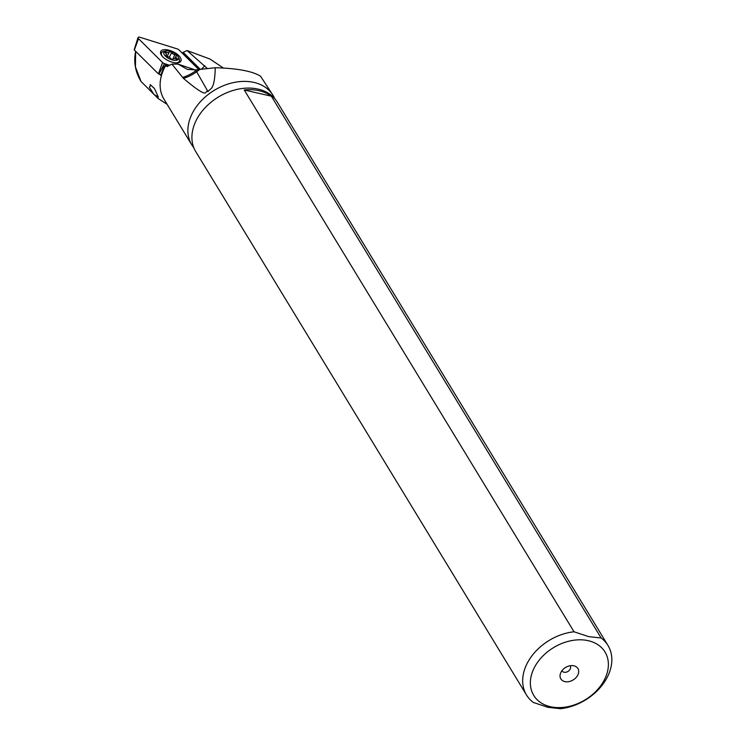 <?xml version="1.0" encoding="UTF-8"?>
<svg xmlns="http://www.w3.org/2000/svg" width="746" height="746" viewBox="0 0 746 746"><rect width="100%" height="100%" fill="white"/><g stroke="black" fill="none" stroke-linecap="round" stroke-linejoin="round"><path stroke-width="1.12" d="M179.068 49.973L198.818 69.574L179.068 49.973A2.387 1.082 -154.6 0 0 178.219 49.339A2.387 1.082 -154.6 0 1 179.068 49.973M177.184 48.891A2.387 1.082 -154.6 0 1 178.219 49.339A2.387 1.082 -154.6 0 0 177.184 48.891L140.015 37.3L177.184 48.891M158.394 73.854L162.572 62.552A2.387 1.082 -154.6 0 0 163.421 63.186A2.387 1.082 -154.6 0 0 164.456 63.643L169.556 65.238L164.456 63.643A2.387 1.082 -154.6 0 1 163.421 63.186A2.387 1.082 -154.6 0 1 162.572 62.552L138.523 38.689A2.387 1.082 -154.6 0 1 138.029 37.58A2.387 1.082 -154.6 0 1 140.015 37.3A2.387 1.082 -154.6 0 0 138.169 37.365A2.387 1.082 -154.6 0 0 138.523 38.689L134.336 49.991L158.394 73.854L160.959 74.787M180.373 61.797A11.171 5.091 25.4 0 0 180.914 61.06A11.171 5.091 25.4 0 0 173.893 52.108A11.171 5.091 25.4 0 0 161.267 50.737A11.171 5.091 25.4 0 0 160.726 51.474A11.171 5.091 25.4 0 0 167.757 60.417A11.171 5.091 25.4 0 0 180.373 61.797M160.511 52.835A11.171 5.091 -154.6 0 1 162.003 52.22M179.534 60.538A11.171 5.091 -154.6 0 1 180 62.095M159.933 74.469L160.838 75.365L163.402 67.914L165.416 64.967L165.808 65.368A47.567 34.782 148.7 0 0 165.733 65.499A47.567 34.782 148.7 0 0 163.961 99.143L191.731 144.761A47.567 34.782 -31.3 0 1 193.503 111.126A47.567 34.782 -31.3 0 1 234.337 82.405A47.567 34.782 -31.3 0 1 272.989 95.302A47.567 34.782 -31.3 0 1 274.64 98.509M158.217 98.565L141.059 81.519L135.446 66.935L135.641 51.288C133.506 61.778 135.24 71.728 140.835 81.155L141.013 81.435M154.431 88.504L150.198 84.643L150.272 86.042L149.321 87.189L153.993 94.444L158.366 97.092L154.431 88.504M165.416 64.967L168.354 65.89M167.076 66.627L165.808 65.368M195.284 69.919L178.005 64.109L187.367 69.369L195.583 69.891L196.011 70.628A35.761 2.928 -126.4 0 1 196.664 71.756L208.003 91.637C210.335 87.814 214.587 91.161 215.268 67.727C237.554 68.362 252.67 71.215 260.596 76.269L272.989 95.302M215.268 67.727L195.583 69.891M178.005 64.109L171.906 64.091L183.451 78.386A35.761 29.206 150.3 0 0 196.664 71.756L199.779 69.471M167.123 66.599L171.906 64.091M193.82 147.708A47.567 34.782 -31.3 0 1 191.731 144.761M208.003 91.637C203.817 89.184 211.538 102.118 183.451 78.386L183.451 78.386M182.574 77.435A35.761 27.91 149.5 0 0 182.826 77.36A35.761 27.91 149.5 0 0 196.011 70.628L197.224 69.732M199.033 69.555L182.173 52.826L187.05 50.541L209.999 59.055L223.39 68.026M607.981 645.449L277.223 102.043A47.679 34.875 148.7 0 0 269.138 93.716A47.679 34.875 148.7 0 0 197.541 117.896A47.679 34.875 148.7 0 0 192.086 140.621A47.679 34.875 148.7 0 0 195.769 151.624L526.527 695.03A47.679 34.875 -31.3 0 1 528.299 661.301A47.679 34.875 -31.3 0 1 574.028 631.778L588.641 636.618L601.136 637.989A47.679 34.875 -31.3 0 1 607.981 645.449A47.679 34.875 -31.3 0 1 606.209 679.177A47.679 34.875 -31.3 0 1 560.479 708.7L547.984 707.329L533.371 702.48A47.679 34.875 -31.3 0 1 526.527 695.03M603.458 681.527A41.72 30.511 -31.3 0 1 550.399 706.704A41.72 30.511 -31.3 0 1 535.283 665.889A41.72 30.511 -31.3 0 1 588.342 640.711A41.72 30.511 -31.3 0 1 603.458 681.527M601.136 637.989L271.348 96.187A47.679 34.875 -31.3 0 0 244.24 89.968L574.028 631.778M244.24 89.968L271.348 96.187M561.216 671.838A9.987 7.301 148.7 0 0 560.321 673.927A9.987 7.301 148.7 0 0 565.925 681.779A9.987 7.301 148.7 0 0 577.525 675.578A9.987 7.301 148.7 0 0 573.711 665.768A9.987 7.301 148.7 0 0 561.216 671.838M561.971 670.701A4.765 3.488 148.7 0 0 562.092 670.924A4.765 3.488 148.7 0 0 565.972 672.221A4.765 3.488 148.7 0 0 570.065 669.339A4.765 3.488 148.7 0 0 570.242 665.964A4.765 3.488 148.7 0 0 570.093 665.749M187.05 50.541L207.453 68.604M178.182 56.883A8.047 3.665 -154.6 0 1 176.215 60.333A8.047 3.665 -154.6 0 1 168.307 58.263A8.047 3.665 -154.6 0 1 165.696 50.952A8.047 3.665 -154.6 0 1 173.967 52.957A8.047 3.665 -154.6 0 1 178.182 56.883L179.068 58.598A9.838 4.476 -154.6 0 1 179.338 61.265A9.838 4.476 -154.6 0 1 175.888 62.888M171.384 59.102A1.287 0.587 25.4 0 0 173.007 59.232A1.287 0.587 25.4 0 0 173.025 59.186A2.77 1.259 -154.6 0 1 173.063 59.083A2.77 1.259 -154.6 0 1 175.907 59.037A1.287 0.587 25.4 0 0 177.231 59.018A1.287 0.587 25.4 0 0 176.783 58.216A2.77 1.259 -154.6 0 1 175.823 56.491A2.77 1.259 -154.6 0 1 176.298 56.118A1.287 0.587 25.4 0 0 176.522 55.941A1.287 0.587 25.4 0 0 175.814 54.971A1.287 0.587 25.4 0 0 174.89 54.645A2.77 1.259 -154.6 0 1 172.923 53.936A2.77 1.259 -154.6 0 1 171.524 52.696A1.287 0.587 25.4 0 0 170.881 52.117A1.287 0.587 25.4 0 0 169.267 51.987A1.287 0.587 25.4 0 0 169.249 52.033A2.77 1.259 -154.6 0 1 169.211 52.145A2.77 1.259 -154.6 0 1 166.358 52.183A1.287 0.587 25.4 0 0 165.043 52.201A1.287 0.587 25.4 0 0 165.481 53.003A2.77 1.259 -154.6 0 1 166.442 54.728A2.77 1.259 -154.6 0 1 165.966 55.101A1.287 0.587 25.4 0 0 165.743 55.279A1.287 0.587 25.4 0 0 166.461 56.248A1.287 0.587 25.4 0 0 167.374 56.575A2.77 1.259 -154.6 0 1 169.342 57.283A2.77 1.259 -154.6 0 1 170.741 58.524A1.287 0.587 25.4 0 0 171.384 59.102M162.488 56.528A9.838 4.476 -154.6 0 1 161.565 52.826A9.838 4.476 -154.6 0 1 163.803 51.353L165.696 50.952M167.542 56.603L168.409 56.845M150.422 84.68A6.257 2.853 25.4 0 0 150.319 84.867A6.257 2.853 25.4 0 0 150.216 85.165M162.572 62.552L138.523 38.689M164.456 63.643L158.898 74.143M201.448 69.285L204.805 65.713M183.544 52.696L200.385 69.406M176.326 59.176L176.783 58.216M174.89 54.645L172.615 59.447M171.524 52.696L169.342 57.283M169.146 52.239L167.113 56.528L169.211 52.145M166.358 52.183L165.836 53.292M134.205 49.693L138.029 37.58M167.076 104.272L157.676 98.22M188.356 69.574L187.367 69.35M178.667 62.664L179.338 61.265M160.903 54.234L161.565 52.826M174.778 58.682L175.823 56.491M165.92 55.829L166.442 54.728"/></g></svg>
